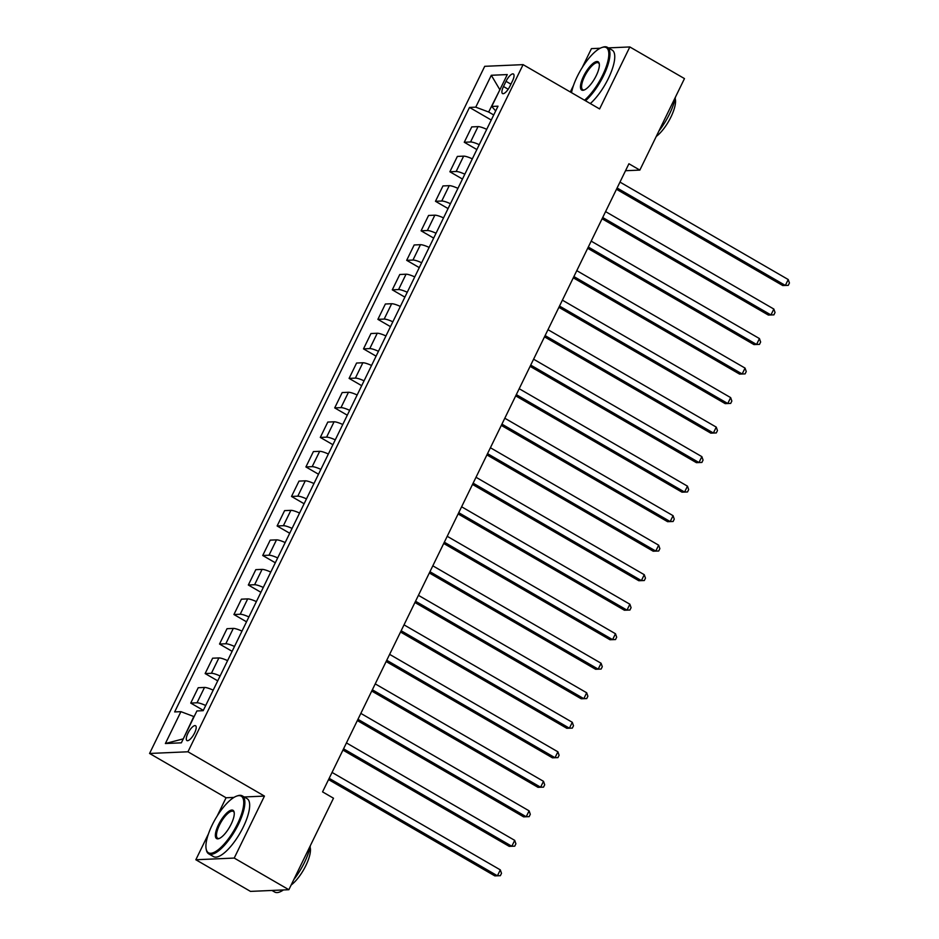 <?xml version="1.0" encoding="UTF-8"?>
<svg xmlns="http://www.w3.org/2000/svg" width="939" height="939" viewBox="0 0 939 939"><rect width="100%" height="100%" fill="white"/><g stroke="black" fill="none" stroke-linecap="round" stroke-linejoin="round"><path stroke-width="1.41" d="M194.573 733.007A8.58 2.864 -59.9 0 0 195.547 725.73A8.58 2.864 -59.9 0 0 187.929 733.3A8.58 2.864 -59.9 0 0 186.955 740.578A8.58 2.864 -59.9 0 0 194.573 733.007M233.952 797.422L226.064 797.763L217.155 816.05M208.435 833.926L195.84 859.748L250.478 891.393L288.86 889.714L333.486 798.209L322.558 791.882L628.919 163.762L639.846 170.1L684.472 78.594L629.834 46.95L608.355 47.889M226.064 797.763L149.571 753.465L484.712 66.317L523.093 64.638L187.953 751.787L149.571 753.465M600.174 48.241L591.441 48.628L582.239 67.502M573.518 85.379L570.302 91.975M506.015 81.329L503.492 86.517A8.31 2.77 -59.9 0 0 502.541 93.571A8.31 2.77 -59.9 0 0 509.924 86.235L512.448 81.047A8.31 2.77 -59.9 0 0 513.398 73.993A8.31 2.77 -59.9 0 0 506.015 81.329L510.933 84.17M499.971 89.581L488.656 112.023L475.756 107.152L469.488 107.422L174.654 711.926L180.922 711.656L193.821 716.527L183.246 738.946M475.756 107.152L491.308 75.273L507.283 74.568L491.743 106.447L495.686 110.955M180.922 711.656L165.381 743.524L181.356 742.831L196.897 710.952L203.176 710.682L498.01 106.177L491.743 106.447M195.84 859.748L234.222 858.07L288.86 889.714M234.222 858.07L264.446 796.084L187.953 751.787M523.093 64.638L599.598 108.936L629.834 46.95M625.527 170.722L639.846 170.1M499.877 89.757L491.308 75.273M493.726 114.969L488.656 112.023M469.488 107.422L491.261 120.028M486.719 129.336A10.716 2.113 -154 0 0 478.033 126.624L471.754 126.906L464.265 142.258L476.859 149.547M205.7 705.506A10.716 2.113 -154 0 0 197.014 702.795L190.734 703.076L203.329 710.365M190.734 703.076L198.223 687.724L204.502 687.454A10.716 2.113 -154 0 1 213.188 690.153M220.102 675.986A10.716 2.113 -154 0 0 211.416 673.286L205.136 673.556L217.731 680.845M205.136 673.556L212.625 658.204L218.893 657.934A10.716 2.113 -154 0 1 227.59 660.633M234.492 646.466A10.716 2.113 -154 0 0 225.806 643.767L219.526 644.037L232.121 651.326M219.526 644.037L227.015 628.696L233.295 628.414A10.716 2.113 -154 0 1 241.98 631.114M248.894 616.946A10.716 2.113 -154 0 0 240.208 614.247L233.928 614.517L246.523 621.818M233.928 614.517L241.417 599.176L247.685 598.894A10.716 2.113 -154 0 1 256.382 601.606M263.284 587.438A10.716 2.113 -154 0 0 254.598 584.727L248.33 585.009L260.913 592.298M248.33 585.009L255.807 569.656L262.087 569.386A10.716 2.113 -154 0 1 270.772 572.086M277.686 557.919A10.716 2.113 -154 0 0 269 555.219L262.72 555.489L275.315 562.778M262.72 555.489L270.209 540.136L276.489 539.866A10.716 2.113 -154 0 1 285.174 542.566M292.076 528.399A10.716 2.113 -154 0 0 283.39 525.699L277.122 525.969L289.705 533.258M277.122 525.969L284.599 510.628L290.879 510.347A10.716 2.113 -154 0 1 299.564 513.046M306.478 498.879A10.716 2.113 -154 0 0 297.792 496.179L291.513 496.449L304.107 503.75M291.513 496.449L299.001 481.108L305.281 480.827A10.716 2.113 -154 0 1 313.966 483.538M320.868 469.371A10.716 2.113 -154 0 0 312.182 466.66L305.914 466.941L318.497 474.23M305.914 466.941L313.391 451.589L319.671 451.319A10.716 2.113 -154 0 1 328.357 454.018M335.27 439.851A10.716 2.113 -154 0 0 326.584 437.151L320.305 437.421L332.899 444.71M320.305 437.421L327.793 422.069L334.073 421.799A10.716 2.113 -154 0 1 342.758 424.498M349.66 410.331A10.716 2.113 -154 0 0 340.974 407.632L334.707 407.902L347.289 415.191M334.707 407.902L342.183 392.561L348.463 392.279A10.716 2.113 -154 0 1 357.149 394.979M364.062 380.811A10.716 2.113 -154 0 0 355.376 378.112L349.097 378.394L361.691 385.683M349.097 378.394L356.585 363.041L362.865 362.759A10.716 2.113 -154 0 1 371.551 365.471M378.452 351.303A10.716 2.113 -154 0 0 369.766 348.592L363.499 348.874L376.081 356.163M363.499 348.874L370.975 333.521L377.255 333.251A10.716 2.113 -154 0 1 385.941 335.951M392.854 321.784A10.716 2.113 -154 0 0 384.168 319.084L377.889 319.354L390.483 326.643M377.889 319.354L385.377 304.001L391.657 303.731A10.716 2.113 -154 0 1 400.343 306.431M407.256 292.264A10.716 2.113 -154 0 0 398.559 289.564L392.291 289.834L404.873 297.123M392.291 289.834L399.779 274.493L406.047 274.211A10.716 2.113 -154 0 1 414.733 276.911M421.646 262.744A10.716 2.113 -154 0 0 412.96 260.044L406.681 260.326L419.275 267.615M406.681 260.326L414.169 244.973L420.449 244.692A10.716 2.113 -154 0 1 429.135 247.403M436.048 233.236A10.716 2.113 -154 0 0 427.362 230.525L421.083 230.806L433.665 238.095M421.083 230.806L428.571 215.454L434.839 215.184A10.716 2.113 -154 0 1 443.525 217.883M450.438 203.716A10.716 2.113 -154 0 0 441.753 201.016L435.473 201.286L448.067 208.575M435.473 201.286L442.962 185.934L449.241 185.664A10.716 2.113 -154 0 1 457.927 188.363M464.84 174.196A10.716 2.113 -154 0 0 456.154 171.497L449.875 171.767L462.469 179.056M449.875 171.767L457.363 156.426L463.631 156.144A10.716 2.113 -154 0 1 472.317 158.844M479.23 144.676A10.716 2.113 -154 0 0 470.545 141.977L464.265 142.258M165.381 743.524L182.882 738.97M264.446 796.084L244.199 796.976M616.477 189.267L782.762 285.55L785.356 285.444L617.099 188M788.232 279.54L789.429 282.991L788.279 285.35L785.356 285.444L788.232 279.54L619.975 182.096M788.279 285.35L782.762 285.55M602.087 218.775L768.36 315.07L770.954 314.952L602.697 217.519M773.842 309.048L775.039 312.499L773.889 314.87L770.954 314.952L773.842 309.048L605.585 211.615M773.889 314.87L768.36 315.07M587.685 248.295L753.97 344.59L756.564 344.472L588.307 247.039M759.44 338.568L760.637 342.019L759.487 344.378L756.564 344.472L759.44 338.568L591.183 241.135M759.487 344.378L753.97 344.59M573.295 277.815L739.568 374.098L742.162 373.992L573.905 276.559M745.05 368.088L746.247 371.539L745.096 373.898L742.162 373.992L745.05 368.088L576.781 270.655M745.096 373.898L739.568 374.098M558.893 307.335L725.178 403.617L727.772 403.512L559.515 306.067M730.648 397.608L731.845 401.059L730.695 403.418L727.772 403.512L730.648 397.608L562.391 300.163M730.695 403.418L725.178 403.617M584.528 100.203A32.689 10.916 -59.9 0 0 602.568 75.355A32.689 10.916 -59.9 0 0 601.887 47.513A32.689 10.916 -59.9 0 0 577.262 76.47A32.689 10.916 -59.9 0 0 571.522 92.679M601.887 47.513L602.838 47.196A33.499 11.186 120.1 0 1 607.357 47.302A33.499 11.186 120.1 0 1 603.542 75.73A33.499 11.186 120.1 0 1 585.513 100.778M596.242 75.636A16.35 5.458 120.1 0 1 583.929 90.109A16.35 5.458 120.1 0 1 583.589 76.188A16.35 5.458 120.1 0 1 593.049 63.394A16.35 5.458 120.1 0 1 599.246 63.652A16.35 5.458 120.1 0 1 596.242 75.636M599.328 64.181A15.54 5.188 -59.9 0 0 598.354 62.843A15.54 5.188 -59.9 0 0 584.551 76.552A15.54 5.188 -59.9 0 0 582.779 89.745A15.54 5.188 -59.9 0 0 584.422 89.921M675.47 97.046A33.499 11.186 120.1 0 1 669.542 113.948A33.499 11.186 120.1 0 1 658.885 131.061M675.164 98.56A24.121 8.052 120.1 0 1 670.939 117.023A24.121 8.052 120.1 0 1 656.255 136.448M607.357 47.302L612.158 50.096A33.499 11.186 120.1 0 1 608.343 78.512A33.499 11.186 120.1 0 1 590.326 103.56M237.485 823.902A32.689 10.916 -59.9 0 0 236.792 796.061A32.689 10.916 -59.9 0 0 212.167 825.017A32.689 10.916 -59.9 0 0 206.157 848.973A32.689 10.916 -59.9 0 0 218.552 849.49A32.689 10.916 -59.9 0 0 237.485 823.902M236.792 796.061L237.743 795.744A33.499 11.186 120.1 0 1 242.262 795.849A33.499 11.186 120.1 0 1 238.447 824.278A33.499 11.186 120.1 0 1 208.693 853.821A33.499 11.186 120.1 0 1 206.357 849.959L206.157 848.973M231.147 824.184A16.35 5.458 120.1 0 1 218.834 838.656A16.35 5.458 120.1 0 1 218.494 824.735A16.35 5.458 120.1 0 1 227.966 811.942A16.35 5.458 120.1 0 1 234.151 812.2A16.35 5.458 120.1 0 1 231.147 824.184M234.234 812.728A15.54 5.188 -59.9 0 0 233.271 811.39A15.54 5.188 -59.9 0 0 219.456 825.099A15.54 5.188 -59.9 0 0 217.695 838.292A15.54 5.188 -59.9 0 0 219.327 838.468M310.386 845.593A33.499 11.186 120.1 0 1 304.459 862.495A33.499 11.186 120.1 0 1 293.79 879.608M310.081 847.107A24.121 8.052 120.1 0 1 305.856 865.57A24.121 8.052 120.1 0 1 291.172 884.996M242.262 795.849L247.074 798.643A33.499 11.186 120.1 0 1 243.26 827.059A33.499 11.186 120.1 0 1 213.505 856.614L208.693 853.821M283.39 889.961A33.499 11.186 120.1 0 1 274.704 892.05L271.946 890.454M544.503 336.843L710.776 433.137L713.37 433.02L545.113 335.587M716.257 427.116L717.455 430.567L716.304 432.938L713.37 433.02L716.257 427.116L547.989 329.683M716.304 432.938L710.776 433.137M530.101 366.363L696.386 462.657L698.98 462.54L530.723 365.107M701.856 456.636L703.053 460.087L701.903 462.446L698.98 462.54L701.856 456.636L533.598 359.203M701.903 462.446L696.386 462.657M515.711 395.882L681.984 492.165L684.578 492.059L516.321 394.615M687.465 486.156L688.663 489.606L687.512 491.966L684.578 492.059L687.465 486.156L519.197 388.723M687.512 491.966L681.984 492.165M501.309 425.402L667.594 521.685L670.188 521.579L501.931 424.135M673.063 515.675L674.261 519.126L673.11 521.485L670.188 521.579L673.063 515.675L504.806 418.231M673.11 521.485L667.594 521.685M486.918 454.91L653.192 551.205L655.786 551.087L487.529 453.654M658.662 545.183L659.871 548.634L658.72 550.993L655.786 551.087L658.662 545.183L490.404 447.75M658.72 550.993L653.192 551.205M472.517 484.43L638.802 580.725L641.396 580.607L473.139 483.174M644.271 574.703L645.469 578.154L644.318 580.513L641.396 580.607L644.271 574.703L476.014 477.27M644.318 580.513L638.802 580.725M458.126 513.95L624.4 610.233L626.994 610.127L458.737 512.682M629.869 604.223L631.078 607.674L629.928 610.033L626.994 610.127L629.869 604.223L461.612 506.79M629.928 610.033L624.4 610.233M443.724 543.47L610.01 639.752L612.604 639.647L444.335 542.202M615.479 633.743L616.677 637.194L615.526 639.553L612.604 639.647L615.479 633.743L447.222 536.298M615.526 639.553L610.01 639.752M429.334 572.978L595.608 669.272L598.202 669.155L429.945 571.722M601.077 663.251L602.286 666.702L601.124 669.061L598.202 669.155L601.077 663.251L432.82 565.818M601.124 669.061L595.608 669.272M414.932 602.498L581.218 698.792L583.812 698.675L415.543 601.242M586.687 692.771L587.884 696.222L586.734 698.581L583.812 698.675L586.687 692.771L418.43 595.338M586.734 698.581L581.218 698.792M400.542 632.017L566.816 728.3L569.41 728.195L401.153 630.75M572.285 722.291L573.494 725.741L572.332 728.101L569.41 728.195L572.285 722.291L404.028 624.858M572.332 728.101L566.816 728.3M386.14 661.537L552.425 757.82L555.008 757.714L386.751 660.27M557.895 751.81L559.092 755.261L557.942 757.62L555.008 757.714L557.895 751.81L389.638 654.366M557.942 757.62L552.425 757.82M371.75 691.045L538.024 787.34L540.618 787.222L372.36 689.789M543.493 781.318L544.69 784.769L543.54 787.128L540.618 787.222L543.493 781.318L375.236 683.885M543.54 787.128L538.024 787.34M357.348 720.565L523.622 816.86L526.216 816.742L357.959 719.309M529.103 810.838L530.3 814.289L529.15 816.648L526.216 816.742L529.103 810.838L360.846 713.405M529.15 816.648L523.622 816.86M342.946 750.085L509.231 846.368L511.825 846.262L343.568 748.817M514.701 840.358L515.898 843.809L514.748 846.168L511.825 846.262L514.701 840.358L346.444 742.913M514.748 846.168L509.231 846.368M328.556 779.593L494.83 875.887L497.424 875.782L329.166 778.337M500.311 869.878L501.508 873.329L500.358 875.688L497.424 875.782L500.311 869.878L332.054 772.433M500.358 875.688L494.83 875.887M470.545 141.977L478.033 126.624M456.154 171.497L463.631 156.144M441.753 201.016L449.241 185.664M427.362 230.525L434.839 215.184M412.96 260.044L420.449 244.692M398.559 289.564L406.047 274.211M384.168 319.084L391.657 303.731M369.766 348.592L377.255 333.251M355.376 378.112L362.865 362.759M340.974 407.632L348.463 392.279M326.584 437.151L334.073 421.799M312.182 466.66L319.671 451.319M297.792 496.179L305.281 480.827M283.39 525.699L290.879 510.347M269 555.219L276.489 539.866M254.598 584.727L262.087 569.386M240.208 614.247L247.685 598.894M225.806 643.767L233.295 628.414M211.416 673.286L218.893 657.934M197.014 702.795L204.502 687.454M508.187 89.24L503.492 86.517"/></g></svg>
